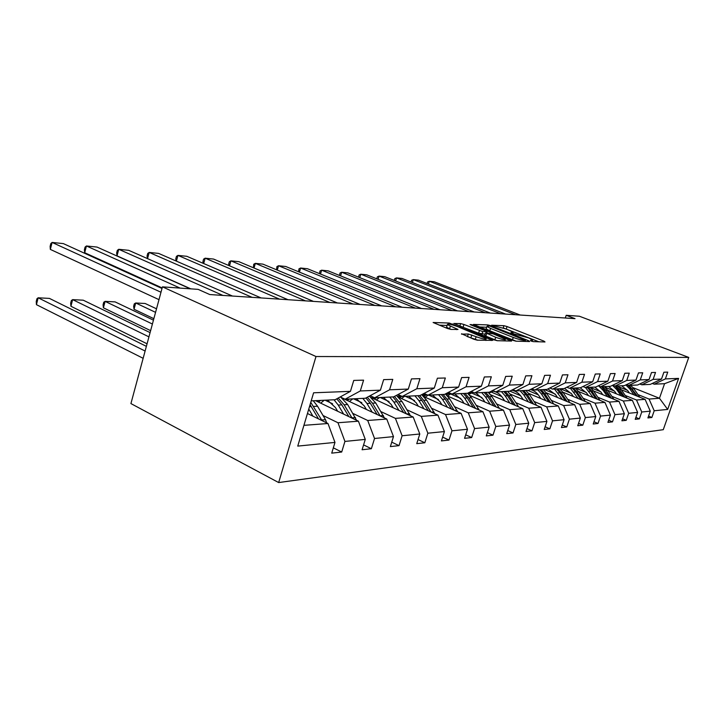 <?xml version="1.0" encoding="UTF-8"?>
<svg xmlns="http://www.w3.org/2000/svg" width="725" height="725" viewBox="0 0 725 725"><rect width="100%" height="100%" fill="white"/><g stroke="black" fill="none" stroke-linecap="round" stroke-linejoin="round"><path stroke-width="1.09" d="M531.09 341.031L533.355 341.638L545.001 341.946L543.986 341.149L507.056 326.54L503.92 325.697L491.595 325.226L506.422 329.077L513.237 332.231L510.898 332.702L511.551 333.255L528.761 337.941L532.658 339.962L530.392 340.46L531.09 341.031M461.598 333.763L473.715 339.218L477.286 340.17L492.764 340.351L449.237 323.033L433.115 322.498L447.416 328.47L450.95 329.422L457.992 329.467L447.352 324.646C447.461 323.567 450.805 324.193 457.375 326.522L486.221 338.611C486.112 339.69 482.75 339.055 476.135 336.699L468.287 333.998L461.481 334.134M688.75 357.416L579.384 316.236L566.198 315.312L575.025 318.647L209.77 294.549L198.152 289.375L162.445 286.855L315.991 356.528L688.75 357.416L663.266 429.689L278.672 482.56L315.991 356.528M512.675 340.288L516.019 341.185L529.622 341.538L528.625 340.723L491.097 325.788L487.88 324.918L473.434 324.41L512.675 340.288M511.578 341.067L497.196 340.696L493.752 339.771L453.832 323.486L460.602 323.586L463.973 324.492L482.778 331.624L487.173 331.588L470.045 324.564L471.776 324.646L511.578 341.067M333.328 447.842L341.702 452.028L331.733 453.134L334.977 442.413L297.748 446.102L313.608 392.796L350.447 391.346L335.14 399.72L311.197 400.88M360.298 390.956L380.417 390.159L365.427 398.243L345.091 399.23L360.298 390.956L363.587 380.154L353.764 380.417L350.447 391.346M380.417 390.159L383.661 379.628L392.787 379.383L389.57 389.796L408.302 389.062L411.465 378.894L419.974 378.667L416.83 388.727L434.302 388.038L437.402 378.205L445.349 377.997L442.268 387.721L458.608 387.077L461.644 377.562L469.084 377.372L466.066 386.778L481.382 386.18L484.354 376.964L491.332 376.782L488.387 385.899L502.769 385.337L505.678 376.402L512.24 376.23L509.349 385.075L522.879 384.54L525.734 375.876L531.905 375.713L529.078 384.295L541.838 383.788L544.629 375.378L550.456 375.224L547.683 383.561L559.727 383.09L562.464 374.907L567.965 374.762L565.246 382.863L576.638 382.419L579.32 374.462L584.531 374.317L581.867 382.211L592.66 381.785L595.288 374.037L600.228 373.91L597.618 381.586L607.849 381.187L610.432 373.638L615.117 373.511L612.553 380.997L622.277 380.616L624.805 373.257L629.264 373.139L626.744 380.444L635.988 380.072L638.471 372.895L642.713 372.786L640.248 379.909L649.047 379.565L651.485 372.55L655.527 372.451L653.107 379.402L661.499 379.066L663.892 372.224L667.743 372.124L665.369 378.912L678.6 378.396L667.671 409.426L654.213 410.758L651.866 417.473L647.914 417.917L650.28 411.147L641.752 411.999L639.359 418.869L635.218 419.331L637.628 412.407L628.684 413.295L626.246 420.328L621.905 420.808L624.361 413.721L614.963 414.655L612.48 421.859L607.922 422.367L610.423 415.099L600.545 416.077L598.016 423.472L593.222 424.007L595.769 416.558L585.374 417.582L582.8 425.167L577.752 425.729L580.344 418.08L569.388 419.168L566.76 426.952L561.44 427.551L564.077 419.693L552.522 420.844L549.84 428.837L544.221 429.463L546.913 421.397L534.697 422.612L531.96 430.831L526.015 431.493L528.761 423.201L515.828 424.478L513.037 432.943L506.73 433.641L509.539 425.104L495.818 426.463L492.973 435.172L486.285 435.915L489.148 427.125L474.576 428.575L471.667 437.547L464.562 438.335L467.48 429.272L451.965 430.813L449.002 440.075L441.425 440.918L444.407 431.565L427.868 433.206L424.832 442.767L416.748 443.664L419.793 434.003L402.112 435.752L399.022 445.639L390.367 446.6L393.485 436.613L374.535 438.489L371.372 448.721L362.092 449.754L365.273 439.404L344.928 441.425L341.702 452.028M315.511 400.671L358.413 421.189L337.977 422.748L323.006 415.498M337.977 422.748L344.928 441.425M358.413 421.189L365.273 439.404M340.215 396.947L345.091 399.23M341.756 397.889L386.742 419.032L367.711 420.482L353.03 413.504M332.585 403.78L325.072 400.209M367.711 420.482L374.535 438.489M386.742 419.032L393.485 436.613M408.302 389.062L393.612 396.874L374.671 397.789L389.57 389.796M370.14 395.705L374.671 397.789M371.309 397.653L413.196 417.02L395.415 418.37L381.024 411.646M361.82 402.665L353.583 398.822M395.415 418.37L402.112 435.752M413.196 417.02L419.793 434.003M434.302 388.038L419.911 395.596L402.239 396.448L416.83 388.727M398.007 394.536L402.239 396.448M398.532 397.191L437.936 415.135L421.298 416.404L407.187 409.906M389.071 401.568L380.263 397.517M421.298 416.404L427.868 433.206M437.936 415.135L444.407 431.565M458.608 387.077L444.516 394.391L427.977 395.197L442.268 387.721M424.025 393.43L427.977 395.197M423.853 396.629L461.127 413.368L445.531 414.555L431.692 408.284M414.546 400.508L405.266 396.303M445.531 414.555L451.965 430.813M461.127 413.368L467.48 429.272M479.198 410.06L471.44 397.726L467.598 393.267L452.065 394.028L466.066 386.778M448.367 392.397L452.065 394.028M467.58 393.276L481.382 386.18M447.515 396.013L482.923 411.709L468.259 412.824L454.693 406.752M438.407 399.475L428.765 395.161M468.259 412.824L474.576 428.575M482.923 411.709L489.148 427.125M502.769 385.337L489.239 392.216L474.667 392.932L488.387 385.899M471.196 391.418L474.667 392.932M469.691 395.37L503.431 410.151L489.629 411.202L476.316 405.32M460.828 398.478L450.524 393.938M489.629 411.202L495.818 426.463M503.431 410.151L509.539 425.104M522.879 384.54L509.621 391.228L495.9 391.899L509.349 385.075M492.638 390.485L495.9 391.899M490.526 394.717L522.761 408.673L509.748 409.661L496.688 403.97M481.917 397.527L471.377 392.923M509.748 409.661L515.828 424.478M522.761 408.673L528.761 423.201M541.838 383.788L528.833 390.295L515.901 390.92L529.078 384.295M512.82 389.615L515.901 390.92M510.164 394.056L541.031 407.287L528.733 408.22L515.919 402.692M501.8 396.602L491.07 391.971M528.733 408.22L534.697 422.612M541.031 407.287L546.913 421.397M559.727 383.09L546.976 389.407L534.76 390.005L547.683 383.561M531.851 388.781L534.76 390.005M528.688 393.403L558.304 405.964L546.668 406.852L534.098 401.487M520.586 395.714L509.829 391.119M546.668 406.852L552.522 420.844M558.304 405.964L564.077 419.693M576.638 382.419L564.141 388.573L552.577 389.135L565.246 382.863M549.831 387.993L552.577 389.135M546.215 392.76L574.671 404.722L563.642 405.565L551.308 400.345M538.349 394.862L527.673 390.349M563.642 405.565L569.388 419.168M574.671 404.722L580.344 418.08M592.66 381.785L580.39 387.784L569.442 388.319L581.867 382.211M566.841 387.241L569.442 388.319M562.808 392.125L590.204 403.535L579.737 404.333L567.63 399.257M555.178 394.047L544.412 389.533M579.737 404.333L585.374 417.582M590.204 403.535L595.769 416.558M607.849 381.187L595.814 387.032L585.419 387.54L597.618 381.586M582.954 386.534L585.419 387.54M578.541 391.509L604.949 402.411L595.007 403.173L583.118 398.233M571.146 393.258L560.316 388.763M595.007 403.173L600.545 416.077M604.949 402.411L610.423 415.099M622.277 380.616L610.459 386.325L600.59 386.806L612.553 380.997M598.252 385.854L600.59 386.806M593.494 390.902L618.987 401.351L609.526 402.067L597.844 397.255M586.317 392.506L575.442 388.029M609.526 402.067L614.963 414.655M618.987 401.351L624.361 413.721M635.988 380.072L624.388 385.646L614.999 386.099L626.744 380.444M612.779 385.202L614.999 386.099M607.722 390.313L632.354 400.327L623.337 401.016L611.864 396.321M600.744 391.781L590.531 387.603M623.337 401.016L628.684 413.295M632.354 400.327L637.628 412.407M649.047 379.565L637.656 385.002L628.711 385.437L640.248 379.909M626.599 384.585L628.711 385.437M621.271 389.733L645.096 399.357L636.505 400.01L625.222 395.442M614.492 391.083L605.076 387.259M636.505 400.01L641.752 411.999M645.096 399.357L650.28 411.147M661.499 379.066L650.307 384.386L641.779 384.794L653.107 379.402M639.758 383.996L641.779 384.794M633.097 387.703L659.46 398.261L649.056 399.058L637.973 394.59M627.596 390.413L618.887 386.905M649.056 399.058L654.213 410.758M667.671 409.426L659.46 398.261L664.562 383.688L654.24 384.196L665.369 378.912M162.445 286.855L130.917 403.58L278.672 482.56M566.198 315.312L565.301 318.003M652.31 383.434L654.24 384.196M303.929 425.339L327.981 423.509L307.445 413.495M664.562 383.688L678.6 378.396M327.981 423.509L334.977 442.413M648.549 416.114L651.866 417.473M635.879 417.428L639.359 418.869M622.603 418.805L626.246 420.328M608.656 420.246L612.48 421.859M593.993 421.76L598.016 423.472M578.559 423.355L582.8 425.167M562.292 425.022L566.76 426.952M545.118 426.771L549.84 428.837M526.966 428.62L531.96 430.831M507.745 430.568L513.037 432.943M487.354 432.626L492.973 435.172M465.695 434.81L471.667 437.547M442.64 437.112L449.002 440.075M418.044 439.549L424.832 442.767M391.754 442.15L399.022 445.639M363.587 444.905L371.372 448.721M538.893 341.783L503.63 328.072M486.656 327.265L479.388 326.939M525.398 340.315L489.457 325.996L486.901 326.486L490.553 328.38L513.246 337.442C517.605 339.101 521.103 340.043 523.74 340.27L525.398 340.315L525.036 341.421M486.312 328.325L486.14 328.878L489.783 330.781L490.553 328.38M516.155 341.185L489.783 330.781M485.116 334.207L478.609 333.192L459.858 326.06M495.673 337.27C501.999 339.527 505.243 340.161 505.407 339.173L493.236 333.881L485.768 332.82L495.673 337.27L494.867 339.771L497.413 340.696M484.762 335.312L485.868 336.128L486.674 333.645M494.867 339.771L485.868 336.128M477.784 340.179L467.199 336.554M446.745 326.585L446.564 327.174L449.536 328.751L450.334 326.214M451.204 329.431L449.536 328.751M447.089 325.48L439.205 325.126M486.176 340.406L485.705 340.206M639.812 397.228L633.895 388.763L630.687 385.337M633.949 394.862L629.853 388.981L625.847 384.948M629.427 393.032L627.741 390.621L621.615 385.782M637.592 396.33L629.155 385.41M627.497 384.948L631.403 388.899L636.188 395.759M515.602 314.732L429.3 281.264L428.448 284.028M520.215 315.031L434.293 281.78L429.3 281.264L427.596 281.943L427.107 283.511M627.152 398.215L621.08 389.47L617.818 385.963M621.017 395.714L616.848 389.697L612.453 385.356M616.404 393.847L614.7 391.373L608.465 386.416M624.832 397.273L619.476 389.552L616.205 386.044M615.19 386.09L623.355 396.675M613.885 399.257L607.65 390.204L604.333 386.624M607.45 396.62L603.209 390.458L598.904 386.117M602.756 394.699L601.016 392.162L594.672 387.087M611.447 398.261L605.973 390.304L602.638 386.706M601.569 386.751L609.906 397.626M500.757 313.753L413.268 279.614L412.38 282.532M505.588 314.07L418.479 280.158L413.268 279.614L411.564 280.312L411.048 282.007M485.243 312.729L396.539 277.892L395.605 280.965M490.29 313.055L401.985 278.454L396.539 277.892L394.844 278.608L394.282 280.439M599.956 400.354L593.558 390.983L590.177 387.304M593.204 397.563L585.492 387.54M588.437 395.596L586.661 392.995L580.208 387.793M597.409 399.303L591.79 391.083L588.401 387.395M587.277 387.449L590.676 391.147L595.787 398.632M469.002 311.65L379.066 276.098L378.087 279.333M474.286 312.004L384.757 276.678L379.066 276.098L377.372 276.832L376.782 278.799M585.329 401.505L578.749 391.808L575.315 388.029M559.682 388.79L563.18 392.66L569.932 402.728M578.242 398.56L570.385 388.274M573.375 396.53L571.581 393.874L564.558 388.364M582.655 400.399L576.901 391.908L573.448 388.12M572.27 388.183L575.722 391.971L580.952 399.683M451.983 310.536L360.796 274.213L359.772 277.639M457.52 310.898L366.741 274.829L360.796 274.213L359.111 274.965L358.567 277.158M562.491 399.602L554.498 389.044M557.543 397.527L555.713 394.79L547.928 388.935M567.14 401.559L561.232 392.769L557.715 388.89M556.474 388.944L559.99 392.841L565.346 400.798M434.13 309.358L341.674 272.247L340.596 275.872M439.939 309.738L347.9 272.89L341.674 272.247L339.998 273.026L339.499 275.437M553.728 404.024L546.777 393.566L543.215 389.597M527.021 390.385L526.278 390.802M545.889 400.708L541.339 393.865L537.751 389.86M540.85 398.569L538.992 395.759C536.763 392.506 533.872 390.44 530.328 389.542M550.801 402.783L544.729 393.684L541.149 389.697M539.844 389.76L543.415 393.757L548.907 401.985M415.371 308.116L321.637 270.189L320.513 274.032M421.488 308.524L328.162 270.86L321.637 270.189L319.97 270.987L319.517 273.633M536.627 405.393L529.486 394.527L525.861 390.44M511.841 390.249L511.062 390.503M509.358 391.237L508.198 391.926M528.38 401.868L523.74 394.844L520.097 390.721M523.251 399.665L521.347 396.783C518.855 393.14 515.62 390.947 511.632 390.213M533.564 404.088L527.32 394.645L523.677 390.539M522.299 390.612L525.942 394.717L531.561 403.227M395.66 306.82L300.621 268.023L299.434 272.111M402.085 307.237L307.463 268.73L300.621 268.023L298.972 268.848L298.564 271.757M518.556 406.852L511.225 395.533L507.527 391.328M493.145 391.165L489.103 393.149M509.874 403.091L505.153 395.868L501.428 391.627M504.645 400.825L502.715 397.862C499.897 393.738 496.226 391.437 491.704 390.965M515.357 405.465L508.932 395.66L505.225 391.446M491.423 391.11L491.967 390.983M503.757 391.509L507.473 395.741L513.237 404.55M374.897 305.442L278.545 265.749L277.303 270.108M381.667 305.896L285.741 266.492L278.545 265.749L276.914 266.601L276.551 269.8M499.452 408.402L491.903 396.593L488.142 392.27M473.062 392.225L468.894 394.5M490.29 404.396L485.478 396.956L481.69 392.587M484.962 402.058L482.986 399.004L475.79 392.877M472.483 391.98L470.326 391.862M496.09 406.933L489.475 396.729L485.705 392.388M467.942 393.566L472.12 391.935M484.155 392.47L487.934 396.82L493.852 405.955M471.332 391.872L469.573 392.252M451.167 393.63L447.488 395.986M469.528 405.773L464.625 398.107L460.756 393.603M464.091 403.363L462.088 400.218L454.747 393.902M449.391 392.85L447.035 393.086M475.682 408.501L468.867 397.871L465.015 393.394M446.437 394.907L450.143 393.177M463.375 393.476L467.226 397.962L473.307 407.45M449.663 392.968L445.83 394.355M457.692 411.827L449.718 398.922L445.368 393.956M428.04 395.197L425.185 397.228M447.47 407.233L442.477 399.33L438.543 394.69M441.933 404.749L439.885 401.505L432.417 394.98M425.33 394.019L422.004 394.917M454.013 410.169L446.981 399.076L443.066 394.463M423.608 396.376L426.726 394.645M441.317 394.554L445.241 399.176L451.485 409.036M426.055 394.337L422.938 395.732M434.828 413.721L426.626 400.2L421.687 394.663M404.532 396.339L401.505 398.542M424.007 408.791L418.914 400.626L414.899 395.832M418.361 406.218L416.277 402.873L408.664 396.14M399.973 395.424L397.545 396.285M430.976 411.963L423.717 400.363L419.721 395.605M399.683 397.717L401.913 396.303M417.863 395.696L421.859 400.463L428.285 410.74M401.061 395.913L398.614 397.228M410.459 415.751L402.031 401.559L396.403 395.388M379.51 397.554L376.293 399.955M155.558 312.339L135.711 302.987L145.163 303.494L156.518 308.814M398.995 410.45L393.802 402.013L389.715 397.064M134.043 309.258L133.636 306.34L134.297 303.838L135.711 302.987L134.043 309.258L153.854 318.674M393.24 407.794L391.11 404.333L383.353 397.373M373.094 397.064L371.535 397.762M406.426 413.884L398.922 401.732L394.427 396.439M374.345 399.058L376.357 397.708M392.868 396.91L396.947 401.84L403.553 412.561M374.517 397.717L373.194 398.523M384.431 417.944L375.767 403.009L369.342 396.131M352.821 398.859L349.396 401.478M152.404 324.03L105.098 301.364L115.103 301.89L153.446 320.16M372.26 412.226L366.968 403.49L362.808 398.369M103.412 307.808L103.068 304.817L103.738 302.243L105.098 301.364L103.412 307.808L150.619 330.645M366.397 409.471L364.231 405.882L356.319 398.687M380.208 415.96L372.451 403.191L367.294 397.237M347.293 400.49L349.45 399.022M365.926 397.971L370.339 403.308L377.145 414.519M347.311 399.122L346.061 399.91M353.012 304.002L255.345 263.365L254.022 268.014M360.153 304.473L262.912 264.136L255.345 263.365L253.732 264.244L253.397 267.752M329.902 302.479L230.903 260.846L229.517 265.821M337.442 302.978L238.878 261.671L230.903 260.846L229.327 261.752L228.674 264.09L229.028 265.613M305.461 300.866L205.148 258.191L203.68 263.538M313.445 301.392L213.558 259.061L205.148 258.191L203.598 259.133L202.937 261.535L203.317 263.383M279.578 299.162L177.951 255.399L176.392 261.136M288.033 299.715L186.833 256.306L177.951 255.399L176.438 256.369L175.767 258.834L176.175 261.045M252.11 297.35L149.196 252.436L147.547 258.626M261.091 297.939L158.594 253.406L149.196 252.436L147.728 253.451L147.057 255.988L147.465 258.598M222.919 295.419L118.737 249.3L117.024 255.852L190.82 288.858M232.471 296.054L128.697 250.324L118.737 249.3L117.332 250.352L116.643 252.971L117.024 255.852M356.582 420.31L347.674 404.559L340.804 397.218M324.292 400.245L320.64 403.127M148.942 336.862L72.636 299.633L83.248 300.195L150.084 332.612M343.641 414.129L338.249 405.076L334.007 399.774M70.932 306.276L70.66 303.195L71.349 300.549L72.636 299.633L70.932 306.276L147.066 343.795M337.66 411.265L335.458 407.55L327.401 400.091M352.142 418.189L344.121 404.758L338.176 398.052M318.375 402.04L320.686 400.417M336.753 398.832L341.856 404.876L348.87 416.63M318.393 400.535L317.042 401.405M180.126 288.106L86.429 245.974L84.698 252.726L162.155 287.934M190.358 288.822L96.996 247.062L86.429 245.974L85.088 247.071L84.39 249.763L84.698 252.726M326.694 422.883L325.489 419.702L317.55 406.227L313.254 400.78M145.109 351.036L38.153 297.794L49.436 298.401L146.377 346.342M312.919 416.168L308.768 409.072M36.431 304.654L36.25 301.482L36.939 298.745L38.153 297.794L36.431 304.654L143.142 358.313M322.027 420.609L310.762 402.348M310.073 404.668L318.538 418.905M160.986 292.248L52.1 242.44L50.342 249.409L158.993 299.652M162.01 288.478L63.338 243.6L52.1 242.44L50.822 243.582L50.125 246.364L50.342 249.409M531.679 341.239L531.923 340.505M512.222 333.5L512.457 332.766M503.195 327.927L503.92 325.697M506.304 328.86L507.056 326.54M543.732 341.91L543.986 341.149M487.562 325.906L487.88 324.918M490.925 326.332L491.097 325.788M528.362 341.511L528.625 340.723M512.448 339.871L513.246 337.442M523.377 341.375L523.74 340.27M459.831 326.042L460.602 323.586M463.184 326.957L463.973 324.492M478.609 333.192L479.397 330.709M481.98 334.098L482.778 331.624M486.557 332.857L486.901 331.778M471.603 325.19L471.776 324.646M510.337 341.031L510.599 340.233M467.471 336.563L468.287 333.998M470.969 337.497L471.785 334.932M475.319 339.273L476.135 336.699M456.605 329.648L456.859 328.86M448.902 324.12L449.237 323.033M452.382 324.854L452.663 323.957M491.287 340.532L491.55 339.708M632.372 388.845L633.895 388.763M629.853 388.981L631.403 388.899M619.476 389.552L621.08 389.47M616.848 389.697L618.461 389.615M605.973 390.304L607.65 390.204M603.209 390.458L604.904 390.358M591.79 391.083L593.558 390.983M588.89 391.246L590.676 391.147M576.901 391.908L578.749 391.808M573.847 392.071L575.722 391.971M584.549 401.188L585.093 401.142M561.232 392.769L563.18 392.66M558.014 392.95L559.99 392.841M568.917 402.303L569.642 402.248M544.729 393.684L546.777 393.566M541.339 393.865L543.415 393.757M552.441 403.481L553.365 403.417M527.32 394.645L529.486 394.527M523.74 394.844L525.942 394.717M535.05 404.722L536.192 404.641M508.932 395.66L511.225 395.533M505.153 395.868L507.473 395.741M516.671 406.036L518.049 405.937M489.475 396.729L491.903 396.593M485.478 396.956L487.934 396.82M497.223 407.432L498.863 407.314M468.867 397.871L471.44 397.726M464.625 398.107L467.226 397.962M476.588 408.9L478.527 408.764M446.981 399.076L449.718 398.922M442.477 399.33L445.241 399.176M454.675 410.468L456.94 410.305M423.717 400.363L426.626 400.2M418.914 400.626L421.859 400.463M431.348 412.135L433.985 411.945M398.922 401.732L402.031 401.559M393.802 402.013L396.947 401.84M406.48 413.912L409.525 413.694M372.451 403.191L375.767 403.009M366.968 403.49L370.339 403.308M380.108 415.797L383.416 415.561M344.121 404.758L347.674 404.559M338.249 405.076L341.856 404.876M351.924 417.817L355.468 417.564M313.726 406.435L317.55 406.227M309.475 406.671L311.297 406.571M321.683 419.974L325.489 419.702M532.177 341.403L532.485 340.469M512.774 333.663L513.073 332.739M525.154 341.421L525.516 340.315M486.14 328.878L486.901 326.486M486.765 332.866L487.109 331.769M504.854 340.895L505.243 339.681M484.699 335.512L485.496 333.029M485.65 340.388L486.031 339.182M446.564 327.174L447.352 324.646M470.96 391.862L470.271 391.89M449.437 392.868L448.041 392.932"/></g></svg>
